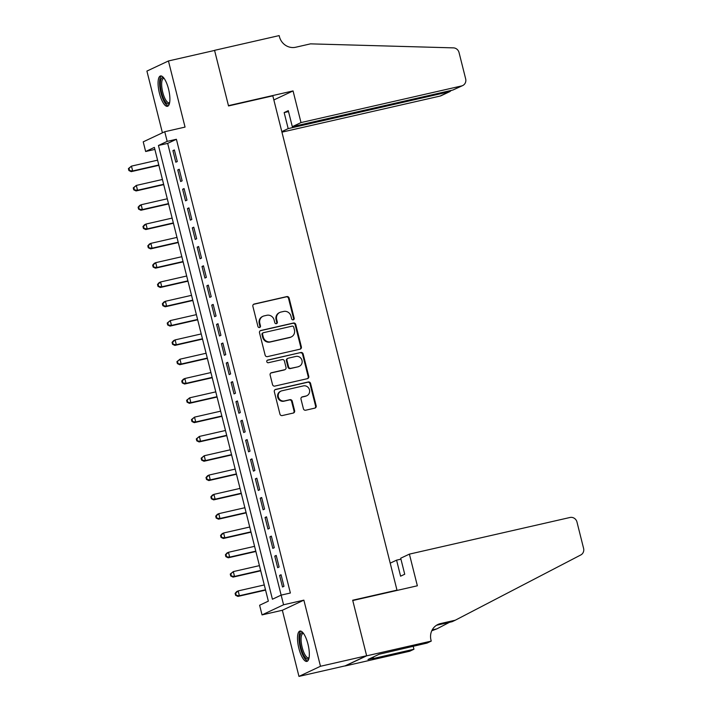 <?xml version="1.0" encoding="UTF-8"?>
<svg xmlns="http://www.w3.org/2000/svg" width="712" height="712" viewBox="0 0 712 712"><rect width="100%" height="100%" fill="white"/><g stroke="black" fill="none" stroke-linecap="round" stroke-linejoin="round"><path stroke-width="1.07" d="M293.237 319.83A1.371 1.299 64.8 0 0 294.172 318.211L289.108 298.079A1.958 1.851 64.8 0 0 286.82 296.593L254.211 304.033A1.958 1.851 64.8 0 0 252.876 306.338L257.94 326.479A1.371 1.299 64.8 0 0 259.791 327.431A1.371 1.299 64.8 0 0 260.467 325.9L259.818 323.293A6.266 5.936 64.8 0 1 264.09 315.906L266.813 315.291A6.266 5.936 64.8 0 1 274.129 320.026L274.788 322.634A1.371 1.299 64.8 0 0 276.639 323.586A1.371 1.299 64.8 0 0 277.324 322.055L276.665 319.448A6.266 5.936 64.8 0 1 280.937 312.061L283.661 311.447A6.266 5.936 64.8 0 1 290.977 316.181L291.635 318.789A1.371 1.299 64.8 0 0 293.237 319.83M293.175 319.839A1.371 1.299 64.8 0 0 293.584 318.487L288.529 298.346A1.958 1.851 64.8 0 0 286.242 296.868L253.632 304.309A1.958 1.851 64.8 0 0 253.579 304.318M259.48 327.529A1.371 1.299 64.8 0 0 259.889 326.176L259.239 323.568L259.818 323.293M276.327 323.684A1.371 1.299 64.8 0 0 276.737 322.331L276.087 319.724L276.665 319.448M307.958 644.102A15.557 4.913 -102.9 0 0 299.957 631.063A15.557 4.913 -102.9 0 0 298.88 648.374A15.557 4.913 -102.9 0 0 306.881 661.412A15.557 4.913 -102.9 0 0 307.958 644.102M168.522 88.991A15.557 4.913 -102.9 0 0 160.52 75.953A15.557 4.913 -102.9 0 0 159.444 93.263A15.557 4.913 -102.9 0 0 167.445 106.302A15.557 4.913 -102.9 0 0 168.522 88.991M303.401 408.733A1.958 1.851 64.8 0 0 305.688 410.219L314.837 408.127A1.958 1.851 64.8 0 0 316.173 405.822L310.557 383.457A1.958 1.851 64.8 0 0 308.269 381.97L275.66 389.411A1.958 1.851 64.8 0 0 274.325 391.725L279.941 414.09A1.958 1.851 64.8 0 0 282.228 415.568L293.282 413.049A1.958 1.851 64.8 0 0 294.617 410.735L292.214 401.168A1.958 1.851 64.8 0 0 289.926 399.681L284.444 400.936A5.242 4.957 64.8 0 1 280.937 391.128A5.242 4.957 64.8 0 1 281.899 390.799L303.365 385.895A5.242 4.957 64.8 0 1 306.872 395.712A5.242 4.957 64.8 0 1 305.911 396.041L302.333 396.851A1.958 1.851 64.8 0 0 300.998 399.165L303.401 408.733M176.398 139.276L167.676 143.379L283.572 604.773L262.043 614.901L259.622 605.245L268.344 601.142L154.37 147.402L145.649 151.505L143.219 141.848L164.748 131.729L167.178 141.376L158.447 145.488L272.42 599.228L281.142 595.125L290.371 593.016L176.398 139.276L167.178 141.376M164.748 131.729L185.049 127.092L168.441 60.965L214.579 50.436L228.525 105.946L272.821 95.844L396.985 590.132L352.68 600.234L366.627 655.743L320.48 666.272L303.873 600.145L283.572 604.773M300.037 349.183A1.958 1.851 64.8 0 0 301.372 346.877L295.756 324.512A1.958 1.851 64.8 0 0 293.46 323.034L260.85 330.475A1.958 1.851 64.8 0 0 259.515 332.78L265.14 355.146A1.958 1.851 64.8 0 0 267.427 356.623L300.037 349.183M303.152 353.989L308.768 376.345A1.958 1.851 64.8 0 1 307.433 378.659L274.823 386.1A1.958 1.851 64.8 0 1 272.536 384.613L270.133 375.046A1.958 1.851 64.8 0 1 271.468 372.732L284.693 369.715A1.958 1.851 64.8 0 0 286.028 367.41L284.435 361.064A1.958 1.851 64.8 0 0 282.148 359.578L268.38 362.72A1.371 1.299 64.8 0 1 267.463 360.156A1.371 1.299 64.8 0 1 267.712 360.067L300.865 352.502A1.958 1.851 64.8 0 1 303.152 353.989L302.573 354.256L308.189 376.621L308.768 376.345M366.627 655.743L345.098 665.871L298.96 676.4L320.48 666.272M168.441 60.965L146.912 71.084L162.416 132.824M177.279 161.535L174.369 149.947L172.909 150.632L175.82 162.211L177.279 161.535M182.13 180.839L179.219 169.251L177.76 169.937L180.67 181.524L182.13 180.839M186.98 200.143L184.07 188.564L182.61 189.25L185.52 200.829L186.98 200.143M191.831 219.456L188.92 207.868L187.461 208.554L190.371 220.142L191.831 219.456M196.672 238.76L193.762 227.181L192.311 227.867L195.221 239.446L196.672 238.76M201.523 258.073L198.612 246.486L197.162 247.171L200.072 258.759L201.523 258.073M206.373 277.377L203.463 265.798L202.012 266.484L204.923 278.063L206.373 277.377M211.224 296.69L208.313 285.103L206.863 285.788L209.773 297.376L211.224 296.69M216.074 315.995L213.164 304.416L211.713 305.092L214.624 316.68L216.074 315.995M220.925 335.308L218.014 323.72L216.564 324.405L219.474 335.993L220.925 335.308M225.775 354.612L222.865 343.024L221.414 343.709L224.325 355.297L225.775 354.612M230.626 373.925L227.715 362.337L226.265 363.022L229.175 374.61L230.626 373.925M235.476 393.229L232.566 381.641L231.115 382.326L234.017 393.914L235.476 393.229M240.327 412.542L237.416 400.954L235.957 401.639L238.867 413.218L240.327 412.542M245.177 431.846L242.267 420.258L240.807 420.943L243.718 432.531L245.177 431.846M250.028 451.15L247.117 439.571L245.658 440.256L248.568 451.835L250.028 451.15M254.878 470.463L251.968 458.875L250.508 459.56L253.419 471.148L254.878 470.463M259.729 489.767L256.818 478.188L255.359 478.873L258.269 490.452L259.729 489.767M264.57 509.08L261.669 497.492L260.209 498.178L263.12 509.765L264.57 509.08M269.421 528.384L266.51 516.805L265.06 517.49L267.97 529.069L269.421 528.384M274.271 547.697L271.361 536.109L269.91 536.795L272.821 548.382L274.271 547.697M279.122 567.001L276.212 555.422L274.761 556.099L277.671 567.687L279.122 567.001M279.611 575.412L282.522 587L283.972 586.314L281.062 574.726L279.611 575.412L281.151 575.056M145.649 151.505L154.878 149.395L157.583 160.164L131.462 166.127L132.681 170.951L158.794 164.997M129.477 170.257L128.997 168.326L128.409 168.602L128.899 170.533L132.681 170.951L131.222 171.636L158.874 165.326L162.434 179.477L136.312 185.431L137.523 190.264L163.644 184.301M134.328 189.561L133.838 187.639L133.26 187.906L133.749 189.837L137.523 190.264L136.072 190.941L163.724 184.639L167.284 198.781L141.163 204.745L142.373 209.568L168.495 203.614M139.178 208.874L138.689 206.943L138.11 207.219L138.6 209.15L142.373 209.568L140.923 210.254L168.575 203.944L172.126 218.095L146.013 224.049L147.224 228.881L173.345 222.918M144.029 228.178L143.539 226.247L142.961 226.523L143.441 228.454L147.224 228.881L145.773 229.558L173.425 223.248L176.976 237.399L150.864 243.362L152.074 248.185L178.196 242.222M148.879 247.491L148.39 245.56L147.811 245.836L148.292 247.767L152.074 248.185L150.624 248.871L178.276 242.561L181.827 256.712L155.714 262.666L156.925 267.49L183.046 261.535M153.73 266.795L153.24 264.864L152.662 265.14L153.142 267.071L156.925 267.49L155.474 268.175L183.126 261.865L186.678 276.016L160.565 281.979L161.775 286.803L187.897 280.839M158.58 286.108L158.091 284.177L157.512 284.453L157.993 286.384L161.775 286.803L160.325 287.488L187.977 281.178L191.528 295.329L165.415 301.283L166.626 306.107L192.747 300.153M163.431 305.412L162.941 303.481L162.363 303.757L162.843 305.688L166.626 306.107L165.175 306.792L192.827 300.482L196.379 314.633L170.266 320.587L171.476 325.42L197.589 319.457M168.272 324.725L167.792 322.794L167.213 323.061L167.694 324.992L171.476 325.42L170.026 326.105L197.678 319.795L201.229 333.937L175.116 339.9L176.327 344.724L202.439 338.77M173.123 344.03L172.642 342.098L172.064 342.374L172.544 344.305L176.327 344.724L174.867 345.409L202.528 339.099L206.08 353.25L179.967 359.204L181.177 364.037L207.29 358.074M177.973 363.343L177.493 361.411L176.905 361.678L177.395 363.61L181.177 364.037L179.718 364.722L207.379 358.412L210.93 372.554L184.817 378.517L186.028 383.341L212.14 377.387M182.824 382.647L182.343 380.715L181.756 380.991L182.245 382.923L186.028 383.341L184.568 384.026L212.229 377.716L215.78 391.867L189.659 397.821L190.878 402.654L216.991 396.691M187.674 401.96L187.194 400.028L186.606 400.295L187.096 402.227L190.878 402.654L189.419 403.339L217.08 397.029L220.631 411.171L194.51 417.134L195.729 421.958L221.841 416.004M192.525 421.264L192.044 419.332L191.457 419.608L191.946 421.54L195.729 421.958L194.269 422.643L221.93 416.333L225.482 430.484L199.36 436.438L200.579 441.271L226.692 435.308M197.375 440.568L196.895 438.645L196.307 438.912L196.797 440.844L200.579 441.271L199.12 441.947L226.772 435.646L230.332 449.788L204.21 455.751L205.421 460.575L231.542 454.621M202.226 459.881L201.745 457.949L201.158 458.225L201.647 460.157L205.421 460.575L203.97 461.26L231.623 454.95L235.183 469.101L209.061 475.055L210.271 479.888L236.393 473.925M207.076 479.185L206.587 477.254L206.008 477.529L206.498 479.461L210.271 479.888L208.821 480.564L236.473 474.254L240.033 488.405L213.911 494.368L215.122 499.192L241.243 493.229M211.927 498.498L211.437 496.567L210.859 496.843L211.339 498.774L215.122 499.192L213.671 499.877L241.323 493.567L244.875 507.718L218.762 513.672L219.972 518.496L246.094 512.542M216.777 517.802L216.288 515.871L215.709 516.147L216.19 518.078L219.972 518.496L218.522 519.182L246.174 512.871L249.725 527.022L223.613 532.985L224.823 537.809L250.944 531.846M221.628 537.115L221.138 535.184L220.56 535.46L221.04 537.391L224.823 537.809L223.372 538.495L251.025 532.184L254.576 546.335L228.463 552.289L229.673 557.113L255.795 551.159M226.478 556.419L225.989 554.488L225.41 554.764L225.891 556.695L229.673 557.113L228.223 557.799L255.875 551.489L259.426 565.639L233.313 571.594L234.524 576.426L260.645 570.463M231.329 575.732L230.839 573.801L230.261 574.068L230.741 575.999L234.524 576.426L233.073 577.112L260.726 570.802L264.277 584.944L238.164 590.907L239.374 595.73L265.487 589.776M236.179 595.036L235.69 593.105L235.111 593.381L235.592 595.312L239.374 595.73L237.924 596.416L265.576 590.106L268.344 601.142M395.712 590.729L396.985 590.132M303.873 600.145L282.344 610.273L298.96 676.4M282.344 610.273L262.043 614.901M167.676 143.379L158.447 145.488M172.909 150.632L174.449 150.276M177.76 169.937L179.299 169.59M182.61 189.25L184.15 188.894M187.461 208.554L189 208.207M192.311 227.867L193.851 227.511M197.162 247.171L198.701 246.824M202.012 266.484L203.552 266.128M206.863 285.788L208.402 285.441M211.713 305.092L213.253 304.745M216.564 324.405L218.103 324.049M221.414 343.709L222.945 343.362M226.265 363.022L227.796 362.666M231.115 382.326L232.646 381.979M235.957 401.639L237.497 401.283M240.807 420.943L242.347 420.596M245.658 440.256L247.197 439.9M250.508 459.56L252.048 459.213M255.359 478.873L256.898 478.517M260.209 498.178L261.749 497.83M265.06 517.49L266.6 517.135M269.91 536.795L271.45 536.447M274.761 556.099L276.3 555.752M279.798 312.461L279.211 312.728A6.266 5.936 64.8 0 0 276.087 319.724M262.95 316.297L262.363 316.573A6.266 5.936 64.8 0 0 259.239 323.568M300.09 349.174A1.958 1.851 64.8 0 0 300.784 347.153L295.168 324.788A1.958 1.851 64.8 0 0 292.881 323.31L260.272 330.742A1.958 1.851 64.8 0 0 260.218 330.76M293.736 327.182A1.371 1.299 64.8 0 0 292.134 326.14L263.511 332.673A1.371 1.299 64.8 0 0 262.577 334.284L263.271 337.034A6.266 5.936 64.8 0 0 270.587 341.778L290.158 337.31A6.266 5.936 64.8 0 0 294.43 329.923L293.736 327.182M263.262 332.753L262.683 333.029A1.371 1.299 64.8 0 0 261.998 334.56L262.577 334.284M291.297 336.918L290.719 337.194A6.266 5.936 64.8 0 1 289.57 337.586L270.008 342.054A6.266 5.936 64.8 0 1 262.683 337.31L261.998 334.56M307.486 378.642A1.958 1.851 64.8 0 0 308.189 376.621M285.049 369.599L284.471 369.866A1.958 1.851 64.8 0 1 284.115 369.991L270.889 373.008A1.958 1.851 64.8 0 0 270.836 373.026M267.196 360.325L300.865 352.502M298.417 366.591A5.242 4.957 64.8 0 0 301.835 359.898A5.242 4.957 64.8 0 0 295.872 356.445L288.307 358.172A1.958 1.851 64.8 0 0 286.972 360.486L288.565 366.831A1.958 1.851 64.8 0 0 290.852 368.318L297.839 366.858A5.242 4.957 64.8 0 0 298.791 366.529L299.378 366.262M287.951 358.296L287.372 358.572A1.958 1.851 64.8 0 0 286.393 360.753L286.972 360.486M297.839 366.858L290.273 368.585A1.958 1.851 64.8 0 1 287.986 367.107L286.393 360.753M302.573 354.256A1.958 1.851 64.8 0 0 300.286 352.778M306.872 395.712L306.285 395.979A5.242 4.957 64.8 0 1 305.332 396.308L301.755 397.127A1.958 1.851 64.8 0 0 301.701 397.145M280.937 391.128L280.359 391.395A5.242 4.957 64.8 0 0 283.865 401.212L284.444 400.936M293.335 413.031A1.958 1.851 64.8 0 0 294.029 411.011L291.626 401.443A1.958 1.851 64.8 0 0 289.339 399.957L283.865 401.212M314.891 408.118A1.958 1.851 64.8 0 0 315.594 406.089L309.978 383.732A1.958 1.851 64.8 0 0 307.691 382.246L275.081 389.687A1.958 1.851 64.8 0 0 275.019 389.704M128.409 168.602L131.462 166.127L128.997 168.326M131.222 171.636L128.899 170.533M169.536 103.071A13.466 4.245 77.1 0 1 163.698 98.906A13.466 4.245 77.1 0 1 160.342 83.731A13.466 4.245 77.1 0 1 163.805 77.955M164.143 78.409A12.469 3.934 -102.9 0 0 163.609 78.418A12.469 3.934 -102.9 0 0 161.695 85.636A12.469 3.934 -102.9 0 0 164.748 98.096A12.469 3.934 -102.9 0 0 169.153 102.733A12.469 3.934 -102.9 0 0 169.643 102.51M161.41 75.997A15.459 4.877 -102.9 0 0 163.431 100.107A15.459 4.877 -102.9 0 0 168.228 105.874M308.972 658.182A13.466 4.245 77.1 0 1 303.125 654.017A13.466 4.245 77.1 0 1 299.779 638.842A13.466 4.245 77.1 0 1 303.241 633.066M303.579 633.52A12.469 3.934 -102.9 0 0 303.045 633.529A12.469 3.934 -102.9 0 0 301.123 640.747A12.469 3.934 -102.9 0 0 304.184 653.207A12.469 3.934 -102.9 0 0 308.59 657.843A12.469 3.934 -102.9 0 0 309.079 657.621M300.847 631.108A15.459 4.877 -102.9 0 0 302.867 655.218A15.459 4.877 -102.9 0 0 307.664 660.985M281.943 132.147L440.052 96.076L448.756 91.981L448.515 91.038M301.007 122.58L461.581 85.947A5.981 5.669 64.8 0 0 465.666 78.89L459.044 52.537A5.981 5.669 64.8 0 0 453.419 47.873L310.503 43.859L295.738 47.232A13.964 13.216 -115.2 0 1 279.424 36.659L279.157 35.6L214.561 50.338L228.454 105.652L293.05 90.922L301.007 122.58L292.312 126.674L288.28 110.645L284.15 112.594L288.182 128.614L449.806 91.626L441.146 95.702A5.981 5.669 -115.2 0 1 440.052 96.076M288.182 128.614L281.81 131.613M293.05 90.922L273.853 99.947M292.312 126.674L452.885 90.041L461.581 85.947M284.15 112.594L288.52 111.597M462.675 85.574L452.885 90.041M451.328 90.397L449.806 91.626M409.4 554.123L569.974 517.49A5.981 5.669 64.8 0 1 576.969 522.012L583.591 548.374A5.981 5.669 64.8 0 1 580.787 554.959L455.271 620.214L440.505 623.578A13.964 13.216 64.8 0 0 437.96 624.46A13.964 13.216 64.8 0 0 430.983 640.043L431.25 641.103L366.653 655.841L352.76 600.528L417.357 585.789L409.4 554.123L400.705 558.217L404.728 574.237L400.598 576.186L396.575 560.157L400.945 559.16M455.271 620.214L452.093 621.709L437.319 625.083A13.964 13.216 64.8 0 0 436.42 625.323M432.202 629.915L436.937 628.838L431.766 630.788M436.937 628.838L449.521 622.297M366.653 655.841L345.124 665.969L409.72 651.231L413.939 649.246L372.599 658.68L373.533 658.244L373.23 657.043M431.25 641.103L427.031 643.087L379.22 654.221L367.988 659.508L373.533 658.244M390.203 563.156L396.575 560.157M413.939 649.246L413.191 646.247M133.26 187.906L136.312 185.431L133.838 187.639M136.072 190.941L133.749 189.837M138.11 207.219L139.712 205.43L141.163 204.745L138.689 206.943M140.923 210.254L138.6 209.15M142.961 226.523L144.563 224.734L146.013 224.049L143.539 226.247M145.773 229.558L143.441 228.454M147.811 245.836L149.413 244.038L150.864 243.362L148.39 245.56M150.624 248.871L148.292 247.767M152.662 265.14L154.264 263.351L155.714 262.666L153.24 264.864M155.474 268.175L153.142 267.071M157.512 284.453L159.105 282.655L160.565 281.979L158.091 284.177M160.325 287.488L157.993 286.384M162.363 303.757L163.956 301.968L165.415 301.283L162.941 303.481M165.175 306.792L162.843 305.688M167.213 323.061L170.266 320.587L167.792 322.794M170.026 326.105L167.694 324.992M172.064 342.374L173.657 340.585L175.116 339.9L172.642 342.098M174.867 345.409L172.544 344.305M176.905 361.678L179.967 359.204L177.493 361.411M179.718 364.722L177.395 363.61M181.756 380.991L183.358 379.202L184.817 378.517L182.343 380.715M184.568 384.026L182.245 382.923M186.606 400.295L189.659 397.821L187.194 400.028M189.419 403.339L187.096 402.227M191.457 419.608L194.51 417.134L192.044 419.332M194.269 422.643L191.946 421.54M196.307 438.912L199.36 436.438L196.895 438.645M199.12 441.947L196.797 440.844M201.158 458.225L204.21 455.751L201.745 457.949M203.97 461.26L201.647 460.157M206.008 477.529L207.61 475.741L209.061 475.055L206.587 477.254M208.821 480.564L206.498 479.461M210.859 496.843L212.461 495.045L213.911 494.368L211.437 496.567M213.671 499.877L211.339 498.774M215.709 516.147L217.311 514.358L218.762 513.672L216.288 515.871M218.522 519.182L216.19 518.078M220.56 535.46L222.162 533.662L223.613 532.985L221.138 535.184M223.372 538.495L221.04 537.391M225.41 554.764L227.003 552.975L228.463 552.289L225.989 554.488M228.223 557.799L225.891 556.695M230.261 574.068L233.313 571.594L230.839 573.801M233.073 577.112L230.741 575.999M235.111 593.381L236.704 591.592L238.164 590.907L235.69 593.105M237.924 596.416L235.592 595.312M293.584 318.487L294.172 318.211M259.889 326.176L260.467 325.9M276.737 322.331L277.324 322.055M253.632 304.309L254.211 304.033M286.242 296.868L286.82 296.593M288.529 298.346L289.108 298.079M260.272 330.742L260.85 330.475M292.881 323.31L293.46 323.034M295.168 324.788L295.756 324.512M300.784 347.153L301.372 346.877M262.683 337.31L263.271 337.034M270.008 342.054L270.587 341.778M289.57 337.586L290.158 337.31M270.889 373.008L271.468 372.732M284.115 369.991L284.693 369.715M267.24 360.29L267.712 360.067M287.986 367.107L288.565 366.831M290.273 368.585L290.852 368.318M301.755 397.127L302.333 396.851M305.332 396.308L305.911 396.041M289.339 399.957L289.926 399.681M291.626 401.443L292.214 401.168M294.029 411.011L294.617 410.735M275.081 389.687L275.66 389.411M307.691 382.246L308.269 381.97M309.978 383.732L310.557 383.457M315.594 406.089L316.173 405.822M437.319 625.083L440.505 623.578"/></g></svg>
